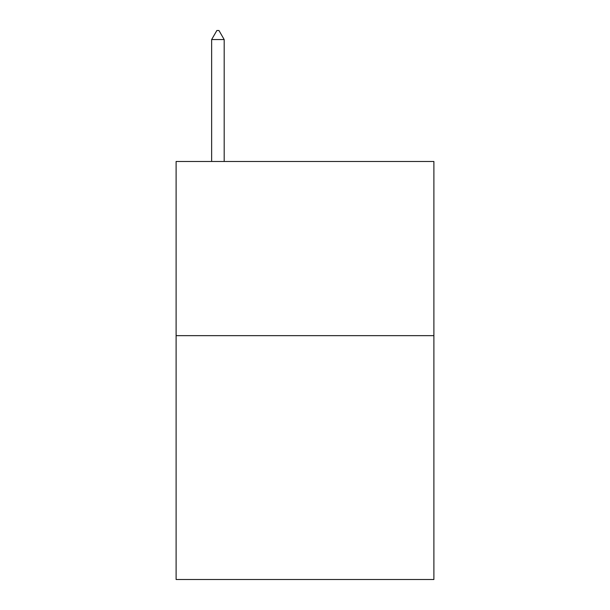 <?xml version="1.0" encoding="UTF-8"?>
<svg xmlns="http://www.w3.org/2000/svg" width="610" height="610" viewBox="0 0 610 610"><rect width="100%" height="100%" fill="white"/><g stroke="black" fill="none" stroke-linecap="round" stroke-linejoin="round"><path stroke-width="0.91" d="M433.893 335.652L433.893 579.5L176.107 579.5L176.107 161.482L433.893 161.482L433.893 335.652L176.107 335.652M224.183 39.559L218.96 30.5L216.87 30.5L211.639 39.559L224.183 39.559L224.183 161.482M211.639 39.559L211.639 161.482"/></g></svg>
